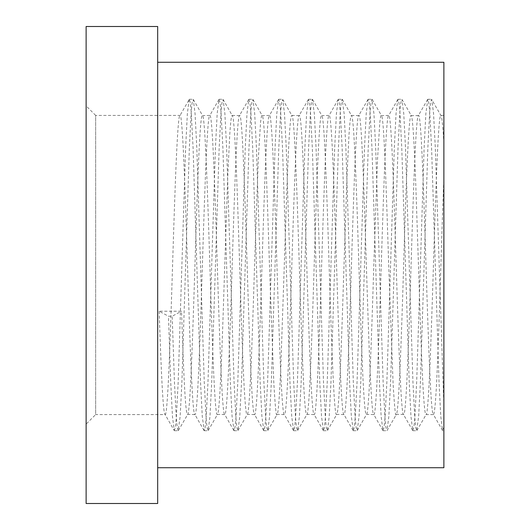 <?xml version="1.0" encoding="UTF-8"?>
<svg xmlns="http://www.w3.org/2000/svg" width="530" height="530" viewBox="0 0 530 530"><rect width="100%" height="100%" fill="white"/><g stroke="black" fill="none" stroke-linecap="round" stroke-linejoin="round"><path stroke-width="0.4" stroke-dasharray="2.65 1.99" d="M443.875 133.898L443.868 177.755C441.569 235.399 439.41 321.293 437.164 370.768C435.925 399.322 434.679 413.923 433.441 414.579C430.969 416.673 428.459 344.878 425.988 265C423.516 185.122 421.005 113.327 418.534 115.421C416.063 113.327 413.552 185.122 411.081 265C408.61 344.878 406.099 416.673 403.628 414.579C401.157 416.673 398.646 344.878 396.175 265C393.704 185.122 391.193 113.327 388.722 115.421C386.251 113.327 383.74 185.122 381.269 265C378.798 344.878 376.287 416.673 373.816 414.579C371.344 416.673 368.834 344.878 366.363 265C363.891 185.122 361.38 113.327 358.909 115.421C356.438 113.327 353.927 185.122 351.456 265C348.985 344.878 346.474 416.673 344.003 414.579C341.532 416.673 339.021 344.878 336.55 265C334.079 185.122 331.568 113.327 329.097 115.421C326.626 113.327 324.115 185.122 321.644 265C319.173 344.878 316.662 416.673 314.191 414.579C311.719 416.673 309.209 344.878 306.738 265C304.266 185.122 301.755 113.327 299.284 115.421C296.813 113.327 294.302 185.122 291.831 265C289.36 344.878 286.849 416.673 284.378 414.579C281.907 416.673 279.396 344.878 276.925 265C274.454 185.122 271.943 113.327 269.472 115.421C267.001 113.327 264.49 185.122 262.019 265C259.548 344.878 257.037 416.673 254.566 414.579C252.094 416.673 249.584 344.878 247.112 265C244.641 185.122 242.131 113.327 239.659 115.421C237.188 113.327 234.677 185.122 232.206 265C229.735 344.878 227.224 416.673 224.753 414.579C222.282 416.673 219.771 344.878 217.3 265C214.829 185.122 212.318 113.327 209.847 115.421C207.376 113.327 204.865 185.122 202.394 265C199.923 344.878 197.412 416.673 194.941 414.579C192.469 416.673 189.959 344.878 187.487 265C185.016 185.122 182.506 113.327 180.034 115.421L95.665 115.421L95.665 414.579L86.125 424.119L86.125 105.881L86.125 424.119M443.868 177.755L443.875 426.001L442.537 430.526L440.775 416.481L439.032 382.176L431.579 147.824L429.711 111.896L428.757 102.409L427.849 99.282L425.868 113.519L424.126 147.824L416.673 382.176L414.804 418.104L413.85 427.591L412.724 430.526L410.962 416.481L409.22 382.176L401.767 147.824L399.898 111.896L398.944 102.409L397.818 99.474L396.056 113.519L394.313 147.824L386.86 382.176L384.992 418.104L384.038 427.591L382.912 430.526L381.15 416.481L379.407 382.176L371.954 147.824L370.086 111.896L369.132 102.409L368.005 99.474L366.243 113.519L364.501 147.824L357.048 382.176L355.18 418.104L354.225 427.591L353.318 430.718L351.337 416.481L349.595 382.176L342.142 147.824L340.273 111.896L339.319 102.409L338.193 99.474L336.431 113.519L334.688 147.824L327.235 382.176L325.367 418.104L324.413 427.591L323.505 430.718L321.524 416.481L319.782 382.176L312.329 147.824L310.461 111.896L309.507 102.409L308.38 99.474L306.618 113.519L304.876 147.824L297.423 382.176L295.555 418.104L294.601 427.591L293.693 430.718L291.712 416.481L289.97 382.176L282.517 147.824L280.648 111.896L279.694 102.409L278.568 99.474L276.806 113.519L275.063 147.824L267.61 382.176L265.742 418.104L264.788 427.591L263.88 430.718L261.899 416.481L260.157 382.176L252.704 147.824L250.836 111.896L249.882 102.409L248.756 99.474L246.993 113.519L245.251 147.824L237.798 382.176L235.929 418.104L234.975 427.591L234.068 430.718L232.087 416.481L230.345 382.176L222.891 147.824L221.023 111.896L220.069 102.409L218.943 99.474L217.181 113.519L215.438 147.824L207.985 382.176L206.117 418.104L205.163 427.591L204.255 430.718L202.274 416.481L200.532 382.176L193.079 147.824L191.211 111.896L190.257 102.409L189.349 99.282L180.034 115.421C177.563 113.327 175.052 185.122 172.581 265C170.11 344.878 167.599 416.673 165.128 414.579L95.665 414.579L95.665 115.421L86.125 105.881M157.675 467.725L157.675 62.275L157.675 467.725M442.537 430.526L433.441 414.579L425.988 414.579C423.841 414.811 421.926 368.058 420.23 318.563L415.825 185.685C413.34 118.303 411.764 115.653 411.081 115.421C408.769 113.36 405.94 185.076 403.628 265C401.316 344.931 398.487 416.626 396.175 414.579C395.506 417.435 394.472 406.98 393.081 383.216L388.689 264.947C386.151 185.308 383.879 113.48 381.269 115.421C381.024 114.4 380.54 116.646 379.818 122.165L377.519 159.417L373.816 264.98C371.358 344.679 368.873 416.699 366.363 414.579C364.859 416.11 362.865 388.132 360.374 311.309C357.896 239.586 354.888 115.924 351.443 115.421C350.655 115.335 349.846 121.655 349.018 134.375L347.097 173.893L343.579 277.992C341.24 353.066 338.895 416.262 336.55 414.579C334.066 416.626 331.581 344.931 329.103 265C326.613 185.069 324.135 113.374 321.644 115.421C319.166 113.374 316.675 185.069 314.197 265C311.706 344.931 309.222 416.626 306.738 414.579C303.822 415.997 301.126 322.743 298.642 244.906C296.157 164.976 293.878 113.294 291.825 115.421C289.373 115.282 287.233 176.662 285.392 233.021L280.767 368.039C278.283 423.735 277.005 412.347 276.925 414.579C276.256 417.435 275.222 406.98 273.831 383.223L269.439 264.954C266.901 185.308 264.629 113.48 262.019 115.421C261.774 114.4 261.29 116.646 260.568 122.165L258.269 159.417L254.566 264.98C252.108 344.679 249.623 416.699 247.112 414.579C245.609 416.11 243.615 388.112 241.123 311.282C238.646 239.553 235.638 115.924 232.193 115.421C231.405 115.335 230.596 121.655 229.775 134.368L227.847 173.886L224.329 277.992C221.99 353.059 219.645 416.262 217.3 414.579C214.816 416.626 212.331 344.931 209.847 265C207.362 185.069 204.885 113.374 202.394 115.421C199.916 113.374 197.425 185.069 194.947 265C192.456 344.931 189.972 416.626 187.487 414.579C185.586 413.983 184.135 380.268 183.141 356.167L181.518 311.223L159.159 311.223L168.474 316.211L172.197 316.211L181.518 311.223M443.875 115.421L440.88 115.421C438.376 113.374 435.925 185.01 433.447 264.907C430.976 344.798 428.498 416.646 425.988 414.579L426.239 414.367M412.724 430.526L403.39 414.367L396.413 414.367L387.079 430.526L385.953 427.591L384.992 418.104L383.13 382.176L375.677 147.824L373.935 113.519L371.954 99.282L371.046 102.409L370.086 111.896L368.224 147.824L360.771 382.176L359.029 416.481L357.266 430.526L356.14 427.591L355.18 418.104L353.318 382.176L345.865 147.824L344.122 113.519L342.142 99.282L341.234 102.409L340.273 111.896L338.412 147.824L330.959 382.176L329.216 416.481L327.454 430.526L326.328 427.591L325.367 418.104L323.505 382.176L316.052 147.824L314.31 113.519L312.329 99.282L311.421 102.409L310.461 111.896L308.599 147.824L301.146 382.176L299.404 416.481L297.641 430.526L296.515 427.591L295.555 418.104L293.693 382.176L286.24 147.824L284.497 113.519L282.735 99.474L281.609 102.409L280.648 111.896L278.787 147.824L271.334 382.176L269.591 416.481L267.829 430.526L266.703 427.591L265.742 418.104L263.88 382.176L256.427 147.824L254.685 113.519L252.923 99.474L251.796 102.409L250.836 111.896L248.974 147.824L241.521 382.176L239.779 416.481L238.016 430.526L236.89 427.591L235.929 418.104L234.068 382.176L226.615 147.824L224.872 113.519L223.11 99.474L221.984 102.409L221.023 111.896L219.162 147.824L211.708 382.176L209.966 416.481L208.204 430.526L207.078 427.591L206.117 418.104L204.255 382.176L196.802 147.824L195.06 113.519L193.298 99.474L192.171 102.409L191.211 111.896L189.349 147.824L181.896 382.176L180.154 416.481L178.173 430.718L177.265 427.591L176.304 418.104L174.443 382.176L172.197 316.211M427.63 99.474L418.296 115.633L411.32 115.626L401.985 99.474L400.859 102.409L399.898 111.896L398.037 147.824L390.583 382.176L388.841 416.481L387.079 430.526M382.912 430.526L373.816 414.579L366.614 414.367M397.818 99.474L388.722 115.421L381.534 115.633M353.099 430.526L344.003 414.579L336.802 414.367M368.005 99.474L358.671 115.633L351.443 115.421L342.36 99.474M323.287 430.526L314.191 414.579L306.989 414.367M338.193 99.474L329.097 115.421L321.895 115.633M293.474 430.526L284.378 414.579L277.177 414.367M308.38 99.474L299.046 115.633L291.825 115.421L282.735 99.474M263.662 430.526L254.566 414.579L247.364 414.367M278.568 99.474L269.472 115.421L262.284 115.633M233.849 430.526L224.753 414.579L217.552 414.367M248.756 99.474L239.421 115.633L232.193 115.421L223.11 99.474M204.037 430.526L194.941 414.579L187.739 414.367M218.943 99.474L209.847 115.421L202.645 115.633M159.159 311.223C161.186 372.133 163.127 415.189 165.128 414.579L174.224 430.526L172.462 416.481L170.72 382.176L168.474 316.211M443.875 62.275L443.875 467.725M443.875 159.609L443.875 430.718L442.755 430.718M443.875 143.643C442.835 125.073 441.841 115.666 440.88 115.421L431.579 99.282L430.671 102.409L429.711 111.896L427.849 147.824L420.396 382.176L418.654 416.481L416.673 430.718L415.765 427.591L414.804 418.104L412.943 382.176L405.49 147.824L403.747 113.519L401.985 99.474M86.125 26.5L86.125 503.5M157.675 26.5L157.675 503.5M189.131 99.474L187.368 113.519L185.626 147.824L178.173 382.176L176.304 418.104L175.351 427.591L174.224 430.526M443.875 406.589L435.302 147.824L433.56 113.519L431.798 99.474M427.849 99.282L431.579 99.282M412.943 430.718L416.673 430.718M398.037 99.282L401.767 99.282M383.13 430.718L386.86 430.718M368.224 99.282L371.954 99.282M353.318 430.718L357.048 430.718M338.412 99.282L342.142 99.282M323.505 430.718L327.235 430.718M308.599 99.282L312.329 99.282M293.693 430.718L297.423 430.718M278.787 99.282L282.517 99.282M263.88 430.718L267.61 430.718M248.974 99.282L252.704 99.282M234.068 430.718L237.798 430.718M219.162 99.282L222.891 99.282M204.255 430.718L207.985 430.718M189.349 99.282L193.079 99.282M174.443 430.718L178.173 430.718M416.891 430.526L426.226 414.367M372.173 99.474L381.507 115.633M357.266 430.526L366.601 414.367M327.454 430.526L336.788 414.367M312.548 99.474L321.882 115.633M297.641 430.526L306.976 414.367M267.829 430.526L277.163 414.367M252.923 99.474L262.257 115.633M238.016 430.526L247.351 414.367M208.204 430.526L217.538 414.367M193.298 99.474L202.632 115.633M178.391 430.526L187.726 414.367"/><path stroke-width="0.79" d="M157.675 467.725L443.875 467.725L443.875 62.275L157.675 62.275M157.675 503.5L157.675 26.5L86.125 26.5L86.125 503.5L157.675 503.5M443.875 159.609L443.875 133.898"/></g></svg>
